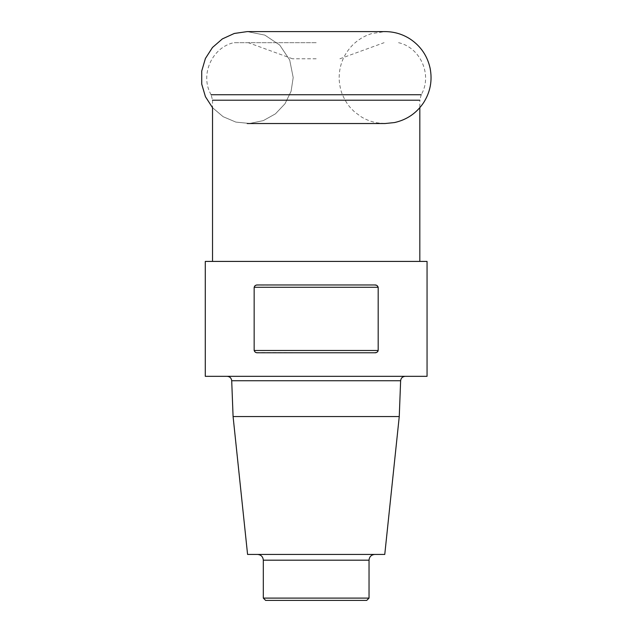 <?xml version="1.0" encoding="UTF-8"?>
<svg xmlns="http://www.w3.org/2000/svg" width="632" height="632" viewBox="0 0 632 632"><rect width="100%" height="100%" fill="white"/><g stroke="black" fill="none" stroke-linecap="round" stroke-linejoin="round"><path stroke-width="0.47" stroke-dasharray="3.16 2.37" d="M316.174 261.419L212.526 261.419L316.174 261.419M316.174 58.776L292.458 58.776L316.174 58.776M316.174 42.684L233.777 42.684L316.174 42.684M427.058 261.419L205.282 261.419M427.058 376.324L205.282 376.324M374.634 284.977L256.118 285.206M254.736 285.996L254.159 287.276L378.181 287.276L378.181 350.476L254.159 350.476L254.159 287.276M255.115 352.063L255.731 352.395M256.205 352.561L374.634 352.775M376.135 352.561L376.609 352.395M377.92 351.353L378.181 350.476M376.972 285.53L376.222 285.206M227.117 376.324L405.223 376.324L227.117 376.324M399.258 416.543L233.082 416.543M384.762 554.438L247.578 554.438M257.564 554.438L374.776 554.438L257.564 554.438M369.033 598.101L263.315 598.101M265.614 600.4L366.734 600.4M293.193 77.562L289.693 59.977L279.731 45.069L264.824 35.1L247.238 31.6L264.824 35.1L279.731 45.069L289.693 59.977L293.193 77.562L291.091 91.292L284.985 103.766L275.441 113.847L263.315 120.617L249.719 123.461L235.894 122.11L223.112 116.691L212.526 107.701L223.112 116.691L235.894 122.102L249.719 123.461L263.315 120.617L275.433 113.847L284.985 103.766L291.091 91.292L293.193 77.562M398.563 42.684C420.604 47.566 432.659 75.287 421.212 94.737L211.135 94.737L212.526 100.212L419.822 100.212L419.822 107.701M231.707 380.748L400.633 380.748M263.315 560.181L369.033 560.181M212.526 100.212L212.526 107.701M339.882 58.776L384.082 42.684M292.458 58.776L248.258 42.684M211.135 94.737C199.68 75.287 211.736 47.566 233.777 42.684M421.212 94.737L419.822 100.212M247.223 123.524L385.117 123.524L377.699 122.924C371.932 121.968 366.544 119.993 361.52 117.007L354.544 111.888L351.139 108.522C347.805 104.975 344.906 100.346 342.441 94.634C340.111 89.61 339.021 80.928 339.155 77.562C339.337 64.946 343.832 54.115 352.617 45.062C358.162 39.563 364.68 35.692 372.161 33.464L385.117 31.6L247.223 31.6"/><path stroke-width="0.95" d="M205.282 261.419L427.058 261.419L427.058 376.324L205.282 376.324L205.282 261.419M256.118 285.206L255.368 285.53M255.162 285.656L254.736 285.996M376.222 285.206L374.634 284.977C376.356 284.811 377.541 285.577 378.181 287.276L254.159 287.276L254.159 350.476L255.115 352.063M255.731 352.395L256.205 352.561M374.634 352.775L257.714 352.775C255.984 352.933 254.799 352.166 254.159 350.476L378.181 350.476C377.541 352.166 376.356 352.933 374.634 352.775L376.135 352.561M376.609 352.395L377.225 352.063M377.604 351.748L377.92 351.353M378.181 350.476L378.181 287.276L376.972 285.53M254.159 287.276C254.799 285.577 255.984 284.811 257.714 284.977L374.634 284.977M233.082 416.543L399.258 416.543L384.762 554.438L247.578 554.438L233.082 416.543L231.707 380.748C231.359 378.047 229.827 376.577 227.117 376.324M263.315 598.101L369.033 598.101L366.734 600.4L265.614 600.4L263.315 598.101L263.315 560.181C262.975 556.689 261.055 554.778 257.564 554.438M247.238 31.6L234.282 33.464L222.377 38.9L212.486 47.471L205.408 58.484L201.727 71.053L201.734 84.135L205.432 96.696L212.526 107.701L205.432 96.696L201.734 84.143L201.727 71.053L205.408 58.484L212.478 47.471L222.377 38.9L234.282 33.457L247.238 31.6L385.101 31.6M419.822 100.212L212.526 100.212M211.135 94.737L421.212 94.737M399.258 416.543L400.633 380.748L231.707 380.748M369.033 598.101L369.033 560.181L263.315 560.181M212.526 107.701L212.526 261.419M419.822 107.701L419.822 261.419M369.033 560.181C369.372 556.689 371.284 554.778 374.776 554.438M400.633 380.748C400.957 378.07 402.489 376.601 405.223 376.324M247.223 123.524L385.117 123.524L394.494 122.561C406.803 119.804 416.496 113.199 423.558 102.747C430.321 92.098 432.501 80.58 430.108 68.185C427.358 55.877 420.754 46.183 410.302 39.121C402.639 34.16 394.242 31.655 385.117 31.6"/></g></svg>
